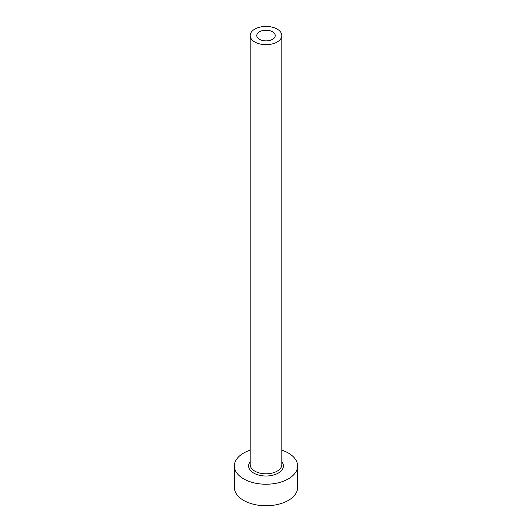 <?xml version="1.0" encoding="UTF-8"?>
<svg xmlns="http://www.w3.org/2000/svg" width="532" height="532" viewBox="0 0 532 532"><rect width="100%" height="100%" fill="white"/><g stroke="black" fill="none" stroke-linecap="round" stroke-linejoin="round"><path stroke-width="0.8" d="M272.524 31.787A9.224 5.327 0 0 0 262.469 30.637A9.224 5.327 0 0 0 256.776 35.558A9.224 5.327 0 0 0 259.476 39.321A9.224 5.327 0 0 0 269.531 40.479A9.224 5.327 0 0 0 275.224 35.558A9.224 5.327 0 0 0 272.524 31.787M254.815 42.008A15.814 9.13 0 0 0 272.052 43.99A15.814 9.13 0 0 0 281.814 35.558A15.814 9.13 0 0 0 277.185 29.1A15.814 9.13 0 0 0 259.949 27.119A15.814 9.13 0 0 0 250.186 35.558A15.814 9.13 0 0 0 254.815 42.008M250.186 450.158A31.627 18.261 0 0 0 234.373 465.972A31.627 18.261 0 0 0 243.636 478.88A31.627 18.261 0 0 0 278.103 482.843A31.627 18.261 0 0 0 297.627 465.972A31.627 18.261 0 0 0 288.364 453.058A31.627 18.261 0 0 0 281.814 450.158M234.373 465.972L234.373 487.492A31.627 18.261 0 0 0 243.636 500.399A31.627 18.261 0 0 0 278.103 504.363A31.627 18.261 0 0 0 297.627 487.492L297.627 465.972M281.814 461.783A17.396 10.042 180 0 1 275.928 474.218A17.396 10.042 180 0 1 253.698 473.074A17.396 10.042 180 0 1 250.186 461.783M250.186 35.558L250.186 464.675A15.814 9.13 0 0 0 254.815 471.133A15.814 9.13 0 0 0 272.052 473.114A15.814 9.13 0 0 0 281.814 464.675L281.814 35.558"/></g></svg>
